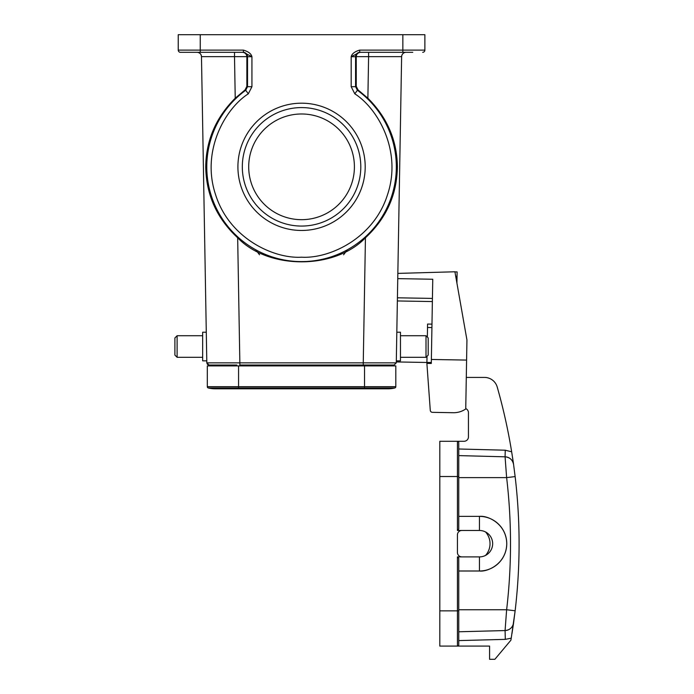 <?xml version="1.0" encoding="UTF-8"?>
<svg xmlns="http://www.w3.org/2000/svg" width="694" height="694" viewBox="0 0 694 694"><rect width="100%" height="100%" fill="white"/><g stroke="black" fill="none" stroke-linecap="round" stroke-linejoin="round"><path stroke-width="1.04" d="M237.912 166.829A63.64 63.64 0 0 1 301.552 103.189A63.64 63.64 0 0 1 365.2 166.829A63.64 63.64 0 0 1 301.552 230.469A63.64 63.64 0 0 1 237.912 166.829M360.793 166.829A59.242 59.242 0 0 0 301.552 107.587A59.242 59.242 0 0 0 242.319 166.829A59.242 59.242 0 0 0 301.552 226.071A59.242 59.242 0 0 0 360.793 166.829M354.408 166.829A52.848 52.848 0 0 0 301.552 113.981A52.848 52.848 0 0 0 248.704 166.829A52.848 52.848 0 0 0 301.552 219.677A52.848 52.848 0 0 0 354.408 166.829M367.881 98.21C387.235 117.538 397.063 140.414 397.376 166.829C396.959 194.728 386.324 218.376 365.443 237.782L363.257 362.858L396.283 362.858L401.626 56.648L368.601 56.648L367.881 98.21L358.043 89.916L357.393 90.255A94.766 94.766 0 0 1 301.552 261.595A94.766 94.766 0 0 1 245.719 90.255L245.069 89.916L235.231 98.21C215.877 117.538 206.049 140.414 205.736 166.829C206.144 194.728 216.788 218.376 237.669 237.782L239.855 362.858L206.821 362.858L201.477 56.648A4.407 4.407 0 0 0 197.079 52.319L197.079 52.319M365.443 237.782C334.829 269.836 268.283 269.836 237.669 237.782M412.765 52.319L359.986 52.319A4.407 4.407 -90 0 0 355.58 56.726L355.58 86.698L356.248 86.36L358.043 89.916M214.567 52.319L190.347 52.319L214.567 52.319M177.109 357.315L177.109 335.731L174.905 337.935L174.905 355.111L177.109 357.315L202.657 357.315M206.292 332.209L202.657 332.209L202.657 360.837L206.786 360.837M426.003 335.731L426.003 357.315L428.198 355.111L428.198 337.935L426.003 335.731L400.455 335.731M396.317 360.837L400.455 360.837L400.455 332.209L396.821 332.209M394.799 387.972A29.07 29.07 0 0 1 380.963 387.972A29.07 29.07 0 0 0 394.799 387.972L364.541 387.972L364.541 388.805L387.877 388.805A29.07 29.07 0 0 0 394.799 387.972A1.319 1.319 0 0 0 395.806 386.688L364.541 386.688L364.541 387.972L238.571 387.972L238.571 388.805L215.227 388.805A29.07 29.07 0 0 0 222.149 387.972M238.571 365.903L238.571 386.688L207.306 386.688L207.306 365.903L395.806 365.903L395.806 386.688M207.306 386.688A1.319 1.319 0 0 0 208.313 387.972A1.319 1.319 0 0 1 207.306 386.688A1.319 1.319 0 0 0 208.313 387.972A29.07 29.07 0 0 0 215.227 388.805A29.07 29.07 0 0 1 208.313 387.972A29.07 29.07 0 0 0 215.227 388.805L364.541 388.805M366.302 365.027L394.088 365.027L363.257 365.027L366.302 365.027L366.302 365.903M236.81 365.903L236.81 365.027L209.024 365.027L212.277 365.027L212.312 365.903M363.257 365.027L239.855 365.027L239.855 362.858L363.257 362.858L363.257 365.027M394.088 365.027L396.283 362.858L394.088 365.027M368.601 52.319L368.601 56.648L356.239 56.648L356.248 86.36M401.626 56.648A4.407 4.407 0 0 1 406.033 52.319L406.033 52.319A4.407 4.407 0 0 0 401.626 56.648A4.407 4.407 0 0 1 404.628 52.544A4.407 4.407 0 0 0 401.626 56.648C401.835 54.332 403.075 52.9 405.357 52.371M390.8 365.903L390.826 365.027L390.8 365.903M207.411 364.315L206.821 362.858L209.024 365.027L207.558 364.463M234.225 56.648L201.477 56.648C201.277 54.332 200.028 52.9 197.747 52.371A4.407 4.407 0 0 1 201.477 56.648M245.069 89.916L246.864 86.36L246.873 56.648L234.511 56.648L235.231 98.21M246.864 86.36L247.524 86.698L245.719 90.255L248.313 93.82L251.931 86.698L251.931 56.726L246.873 56.726M356.239 56.648C356.543 54.028 357.991 52.588 360.568 52.319M422.672 52.319A2.203 2.203 0 0 0 424.875 50.115L424.875 34.7L178.237 34.7L178.237 50.115L243.403 50.115C248.331 51.521 251.176 53.716 251.931 56.726L243.403 52.319L180.44 52.319A2.203 2.203 0 0 1 178.237 50.115A2.203 2.203 0 0 0 180.44 52.319A2.203 2.203 0 0 1 178.237 50.115M242.544 52.319C245.121 52.588 246.561 54.028 246.873 56.648M351.181 86.698L355.58 86.698L357.393 90.255L354.799 93.82L351.181 86.698L351.181 56.726C351.91 53.75 354.755 51.547 359.709 50.115L359.709 52.319L351.181 56.726L356.239 56.726M343.565 254.785L347.408 249.762M259.547 254.785L255.704 249.771M512.562 457.511A571.934 571.934 0 0 1 513.569 464.399L515.139 476.587L513.569 464.399A8.805 8.805 0 0 0 505.076 456.817L505.249 450.206L511.66 451.794L513.569 464.399L511.66 451.794A571.934 571.934 0 0 0 497.216 387.018A13.212 13.212 0 0 0 484.507 377.423L466.29 377.423M484.507 377.423L480.335 377.423M458.751 455.602L505.076 456.817C509.752 457.277 512.58 459.81 513.569 464.399L513.569 464.399C512.58 459.81 509.752 457.277 505.076 456.817L506.629 477.619L515.139 476.587C520.405 521.324 520.405 566.052 515.139 610.781L511.235 638.176L505.31 639.365L505.076 630.542A8.805 8.805 0 0 0 513.569 622.978L515.139 610.781C520.405 566.052 520.405 521.324 515.139 476.587L514.219 476.709M458.751 644.769L458.751 610.85L458.751 644.769A1.319 1.319 0 0 1 457.433 646.088A1.319 1.319 0 0 0 458.751 644.769A1.319 1.319 0 0 1 457.433 646.088L489.582 646.088L489.582 659.3L494.865 659.3L510.888 640.206A571.934 571.934 0 0 0 511.235 638.176M511.99 633.518L513.569 622.978C512.58 627.567 509.752 630.091 505.076 630.56L458.751 631.774M465.743 408.601A4.407 4.407 0 0 1 468.441 412.661L468.441 436.882A4.407 4.407 0 0 1 464.034 441.289L457.433 441.289A1.319 1.319 0 0 1 458.751 442.607A1.319 1.319 0 0 0 457.433 441.289A1.319 1.319 0 0 1 458.751 442.607L458.751 476.518L458.751 442.607M506.603 477.307L506.525 476.093M515.139 610.781L506.629 609.748L505.076 630.56C509.752 630.091 512.58 627.567 513.569 622.978M457.433 556.9L457.433 610.85L439.814 610.85L439.814 646.088L457.433 646.088L457.433 610.85L458.751 610.85L458.751 558.219L457.433 556.9L461.831 556.9A4.407 4.407 0 0 1 457.433 552.493L457.433 534.874A4.407 4.407 0 0 1 461.831 530.476L479.45 530.476L479.45 516.379C487.44 515.286 506.386 523.476 506.759 543.688C506.386 563.901 487.44 572.09 479.45 570.997A27.309 27.309 0 0 0 506.759 543.688A27.309 27.309 0 0 0 479.45 516.379L458.751 516.379M458.751 529.149L458.751 476.518L457.433 476.518L457.433 530.476L458.751 529.149M458.751 570.997L479.45 570.997L479.45 556.9L461.831 556.9M461.831 530.476L457.433 530.476M439.814 441.289L457.433 441.289L457.433 476.518L439.814 476.518L439.814 441.289M439.814 610.85L439.814 476.518M479.45 530.476A13.212 13.212 0 0 1 485.566 555.4A13.212 13.212 0 0 1 479.45 556.9M485.566 531.968A17.619 17.619 0 0 1 485.566 555.4M454.934 271.883L457.12 271.918L457.042 276.325L455.715 276.299M456.921 283.143L457.042 276.325M466.594 360.082L465.743 408.957A21.141 21.141 0 0 1 453.338 412.713L432.44 412.349A2.203 2.203 0 0 1 430.28 410.328L426.888 363.404L431.295 363.474L431.364 359.466L466.594 360.082L466.941 339.973L454.917 271.779L397.844 273.401M431.364 359.466L432.761 279.248L397.757 278.632M430.28 410.328L430.098 408.089M397.367 300.953L432.379 301.56M426.905 362.476L396.3 361.938M453.338 412.713L432.44 412.349M426.888 363.404L427.018 356.3M427.348 337.084L427.573 324.055L431.98 324.133M364.541 365.903L364.541 386.688L238.571 386.688L238.571 387.972L208.313 387.972M209.024 365.027L206.821 362.858M354.799 93.82C377.996 108.62 402.216 151.136 387.469 194.832C373.641 238.823 329.017 258.897 301.552 257.196C274.087 258.897 229.471 238.823 215.634 194.832C200.896 151.136 225.116 108.62 248.313 93.82M402.858 52.319L402.858 50.115L359.709 50.115M424.875 50.115L402.858 50.115L402.858 34.7M359.709 51.634L359.709 52.319M234.511 52.319L234.511 56.648M251.931 86.698L247.524 86.698L247.524 56.726A4.407 4.407 90 0 0 243.126 52.319M200.254 34.7L200.254 52.319L180.44 52.319M243.403 52.319L243.403 50.115M513.569 464.399A8.805 8.805 0 0 0 505.076 456.817C509.752 457.277 512.58 459.81 513.569 464.399L513.569 464.399C512.58 459.81 509.752 457.277 505.076 456.817M458.751 448.992L505.249 450.206M458.751 477.619L506.629 477.619C511.808 521.662 511.808 565.705 506.629 609.748L458.751 609.748M505.31 639.365L458.751 640.588M397.419 297.804L432.431 298.411M431.92 327.568L427.521 327.49M426.905 362.424L431.312 362.502M426.003 357.315L400.455 357.315M177.109 335.731L202.657 335.731"/></g></svg>
